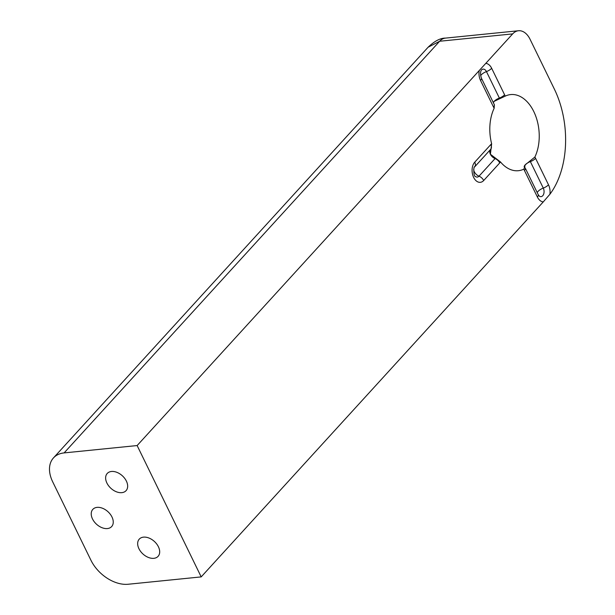 <?xml version="1.0" encoding="UTF-8"?>
<svg xmlns="http://www.w3.org/2000/svg" width="615" height="615" viewBox="0 0 615 615"><rect width="100%" height="100%" fill="white"/><g stroke="black" fill="none" stroke-linecap="round" stroke-linejoin="round"><path stroke-width="0.92" d="M137.137 445.552L201.197 576.893L128.181 584.25A31.888 21.202 42.4 0 1 90.928 560.219L52.698 481.837A31.888 21.202 42.4 0 1 53.482 457.898A31.888 21.202 42.4 0 1 64.121 452.909L137.137 445.552L485.765 63.383A11.047 7.088 -95.8 0 1 491.669 68.288L504.584 94.772A11.047 7.088 -95.8 0 1 505.169 96.155A38.261 24.546 -95.8 0 1 510.688 94.572A38.261 24.546 -95.8 0 1 535.442 115.351A38.261 24.546 -95.8 0 1 534.873 157.063A11.047 7.088 -95.8 0 1 535.58 158.324L548.495 184.8A11.047 7.088 -95.8 0 1 549.902 194.255A79.074 50.722 84.2 0 0 554.323 89.014L530.038 39.229A19.134 12.269 84.2 0 0 518.491 30.75A19.134 12.269 84.2 0 0 512.664 33.894L485.765 63.383M201.197 576.893L543.276 201.897A11.047 7.088 -95.8 0 1 537.372 196.992L524.457 170.509A11.047 7.088 -95.8 0 1 523.872 169.125A38.261 24.546 -95.8 0 1 518.353 170.709A38.261 24.546 -95.8 0 1 500.495 161.953A11.047 7.088 -95.8 0 1 499.734 162.921L483.69 180.518A11.047 7.088 84.2 0 1 473.658 177.435A11.047 7.088 84.2 0 1 474.742 162.168L490.793 144.579A11.047 7.088 -95.8 0 1 491.639 143.795A38.261 24.546 -95.8 0 1 494.168 108.217A11.047 7.088 -95.8 0 1 493.461 106.956L480.546 80.48A11.047 7.088 -95.8 0 1 479.216 70.556M505.169 96.155L494.152 101.352L493.353 102.651M493.461 106.956A6.381 2.437 -26 0 0 494.329 104.65L494.168 108.217M491.639 143.795L490.393 154.242L500.495 161.953M523.872 169.125L524.649 167.372L524.18 166.965M524.457 170.509A6.381 2.437 -26 0 0 525.325 168.21L524.649 167.372L525.149 164.905L534.873 157.063M111.476 471.474A12.754 8.479 -137.6 0 0 107.225 473.473A12.754 8.479 -137.6 0 0 106.91 483.044A12.754 8.479 -137.6 0 0 121.808 492.653A12.754 8.479 -137.6 0 0 126.067 490.662A12.754 8.479 -137.6 0 0 124.66 478.309A12.754 8.479 -137.6 0 0 111.476 471.474M97.07 507.375A12.754 8.479 -137.6 0 0 92.819 509.374A12.754 8.479 -137.6 0 0 92.504 518.945A12.754 8.479 -137.6 0 0 107.402 528.562A12.754 8.479 -137.6 0 0 111.661 526.563A12.754 8.479 -137.6 0 0 110.254 514.209A12.754 8.479 -137.6 0 0 97.07 507.375M143.51 537.141A12.754 8.479 -137.6 0 0 139.251 539.14A12.754 8.479 -137.6 0 0 138.944 548.718A12.754 8.479 -137.6 0 0 153.842 558.328A12.754 8.479 -137.6 0 0 158.101 556.329A12.754 8.479 -137.6 0 0 156.687 543.975A12.754 8.479 -137.6 0 0 143.51 537.141M512.664 33.894L439.648 41.251L428.102 47.24C434.505 41.082 440.302 38.038 445.475 38.107L445.475 38.107A19.134 12.269 -95.8 0 0 439.648 41.251L64.121 452.909M549.902 194.255L543.276 201.897M499.526 98.4A5.52 3.544 84.2 0 0 499.365 98.062L486.45 71.586A6.381 2.437 -26 0 0 481.238 74.876A6.381 2.437 -26 0 0 480.63 75.668M504.584 94.772A6.381 2.437 154 0 1 499.365 98.062A6.381 2.437 154 0 0 494.152 101.352A6.381 2.437 154 0 0 493.322 102.597M499.734 162.921A6.381 4.244 -137.6 0 0 495.067 158.585A6.381 4.244 42.4 0 1 490.393 154.242A6.381 4.244 42.4 0 1 490.493 149.514M490.801 149.199A5.52 3.544 84.2 0 0 490.639 149.353A5.52 3.544 84.2 0 0 490.639 149.36L490.632 149.368A6.381 4.244 42.4 0 1 490.593 149.407L474.626 166.911M483.69 180.518A6.381 4.244 -137.6 0 0 479.016 176.174L495.067 158.585A5.52 3.544 84.2 0 0 495.26 158.355M535.58 158.324A6.381 2.437 154 0 1 530.368 161.614A6.381 2.437 -26 0 0 525.149 164.905A6.381 2.437 -26 0 0 524.234 167.065M537.233 192.626A6.381 2.437 154 0 1 538.063 191.388A6.381 2.437 154 0 1 543.283 188.098L530.368 161.614A5.52 3.544 84.2 0 0 530.199 161.291M490.793 144.579A6.381 4.244 42.4 0 1 490.632 149.368L474.588 166.957A6.381 4.244 42.4 0 1 474.542 167.003M474.742 162.168A6.381 4.244 42.4 0 1 474.588 166.957C473.627 165.435 473.158 176.528 475.564 176.574A5.52 3.544 -95.8 0 0 479.016 176.174A6.381 4.244 42.4 0 1 474.349 171.831A6.381 4.244 42.4 0 1 473.704 169.31M491.669 68.288A6.381 2.437 154 0 1 486.45 71.586A5.52 3.544 84.2 0 0 481.484 69.987C480.246 71.678 480.223 74.407 481.414 78.174L494.329 104.65M537.372 196.992A6.381 2.437 -26 0 0 538.24 194.686L539.286 196.124A5.52 3.544 84.2 0 0 543.406 194.74A5.52 3.544 84.2 0 0 543.283 188.098A6.381 2.437 154 0 0 548.495 184.8M480.546 80.48A6.381 2.437 -26 0 0 481.414 78.174M53.482 457.898L428.102 47.24M518.491 30.75L445.475 38.107M525.325 168.21L538.24 194.686"/></g></svg>
